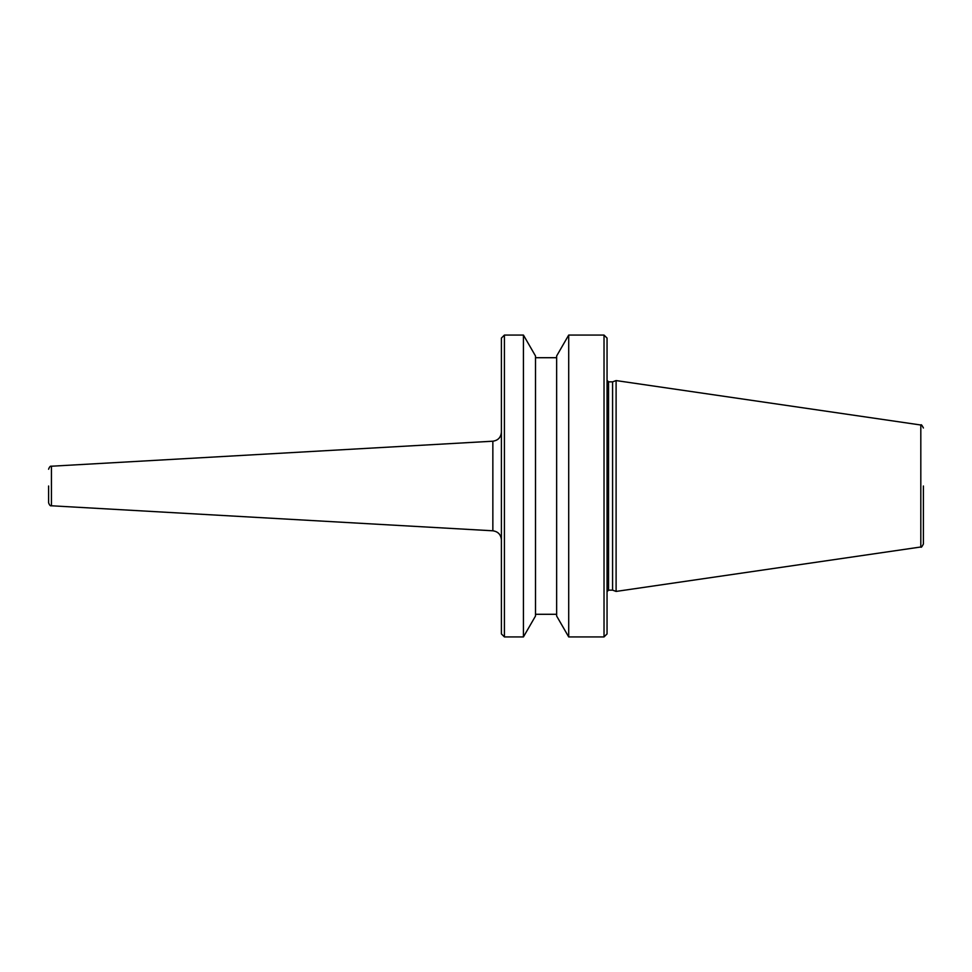 <?xml version="1.0" encoding="UTF-8"?>
<svg xmlns="http://www.w3.org/2000/svg" width="972" height="972" viewBox="0 0 972 972"><rect width="100%" height="100%" fill="white"/><g stroke="black" fill="none" stroke-linecap="round" stroke-linejoin="round"><path stroke-width="1.46" d="M48.6 486L48.6 502.767L48.6 486M923.4 486L923.4 544.004L923.4 486M612.579 381.862L612.579 590.138L608.557 590.138L608.557 381.862L612.579 381.862L616.102 380.574L616.102 591.426L920.812 546.993C921.14 547.819 922.003 546.823 923.4 544.004M604.025 335.073L607.05 338.086L607.05 633.914L604.025 636.927L604.025 335.073L568.705 335.073L568.705 636.927L604.025 636.927M568.705 335.073L556.64 355.983L556.64 616.017L568.705 636.927M523.434 335.073L535.511 355.983L535.511 616.017L523.434 636.927L523.434 335.073L504.419 335.073L504.419 636.927L523.434 636.927M504.419 335.073L501.394 338.086L501.394 633.914L504.419 636.927M48.6 469.233C49.451 466.827 50.398 465.819 51.443 466.22L51.443 505.78L492.853 530.797L492.853 441.203C498.077 440.438 500.932 437.424 501.394 432.163M616.102 380.574L920.812 425.007L920.812 546.993M51.443 505.78C50.398 506.181 49.451 505.173 48.6 502.767M612.579 590.138L616.102 591.426M608.557 381.862L607.05 380.344M535.511 614.292L556.64 614.292M535.511 357.708L556.64 357.708M608.557 590.138L607.05 591.656M920.812 425.007C921.14 424.181 922.003 425.177 923.4 427.996M51.443 466.22L492.853 441.203M492.853 530.797C498.077 531.562 500.932 534.576 501.394 539.837"/></g></svg>
